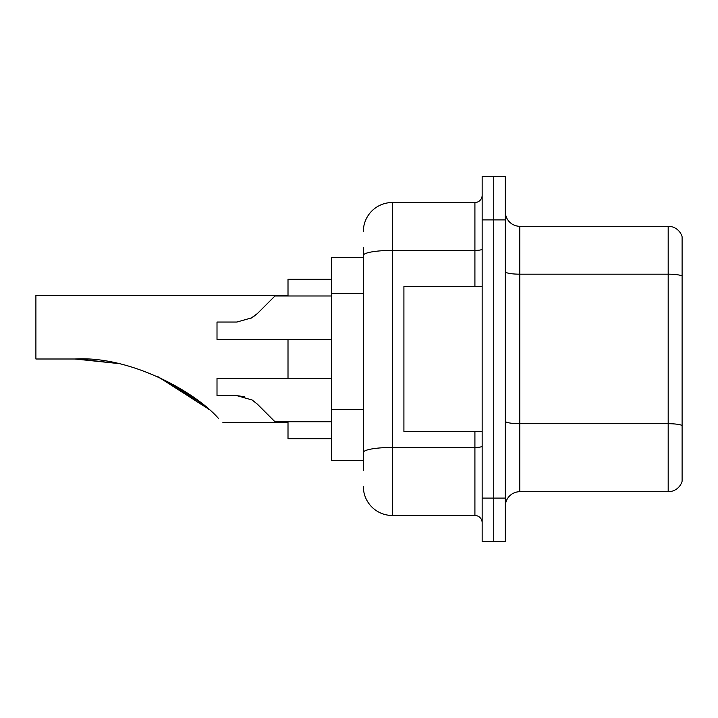 <?xml version="1.0" encoding="UTF-8"?>
<svg xmlns="http://www.w3.org/2000/svg" width="718" height="718" viewBox="0 0 718 718"><rect width="100%" height="100%" fill="white"/><g stroke="black" fill="none" stroke-linecap="round" stroke-linejoin="round"><path stroke-width="1.08" d="M363.344 283.359L363.344 247.441L363.344 257.582L331.474 257.582L331.474 460.417L363.344 460.417M363.344 470.559L363.344 247.441M482.155 498.095L482.155 541.56L493.742 541.56L493.742 498.095L493.742 541.56L505.337 541.56L505.337 498.095L493.742 498.095L493.742 219.905L493.742 498.095L482.155 498.095L482.155 219.905L493.742 219.905L493.742 176.44L493.742 219.905L505.337 219.905L505.337 498.095M505.337 219.905L505.337 176.44L482.155 176.44L482.155 219.905M363.344 231.501A28.98 28.98 0 0 1 392.324 202.521L392.324 515.479L474.912 515.479L474.912 431.446M392.324 202.521L474.912 202.521A7.243 7.243 0 0 0 482.155 195.278M363.344 457.528L363.344 419.545M482.155 522.722A7.243 7.243 0 0 0 474.912 515.479M392.324 515.479A28.98 28.98 0 0 1 363.344 486.499M505.337 506.208A14.486 14.486 0 0 1 519.823 491.713L668.189 491.713L668.189 226.287L519.823 226.287A14.486 14.486 0 0 1 505.337 211.792A14.486 14.486 0 0 0 519.823 226.287L519.823 491.713M682.1 236.716A14.486 14.486 0 0 0 668.189 226.287A14.486 14.486 0 0 1 682.1 236.716L682.1 481.284A14.486 14.486 0 0 1 668.189 491.713M208.157 408.793L158.104 376.788M288.008 295.251L35.9 295.251L35.9 359L75.031 359L116.998 363.389L75.031 359C129.868 355.706 194.856 391.463 218.469 418.414C224.222 424.167 224.222 424.167 218.469 418.414M288.008 339.443L288.008 378.269M288.008 421.735L288.008 438.689L331.474 438.689M331.474 279.311L288.008 279.311L288.008 295.978M79.913 359.054L117.546 363.505M157.404 376.474L192.146 396.228L209.198 409.709M200.125 402.17L158.014 376.744M482.155 286.554L403.911 286.554L403.911 431.446L482.155 431.446M257.376 404.144L274.967 421.735L257.376 404.144L274.967 421.735L257.376 404.144L274.967 421.735L257.376 404.144L252.144 400.007L257.376 404.144L252.144 400.007L257.376 404.144L252.144 400.007L236.886 395.654L217.007 395.654L236.877 395.654L244.811 396.758L236.886 395.654L217.007 395.654L217.007 378.269L331.474 378.269M331.474 421.735L274.967 421.735L267.724 414.492M244.811 396.758L236.886 395.654M250.286 318.765L257.376 313.569L274.967 295.978L257.376 313.569L274.967 295.978L257.376 313.569L252.144 317.706L257.376 313.569L252.144 317.706L236.886 322.05L217.007 322.05L217.007 339.443L331.474 339.443M257.376 313.569L252.144 317.706L236.886 322.05M267.724 303.22L274.967 295.978L331.474 295.978M363.344 293.5L331.474 293.5M363.344 409.404L331.474 409.404M482.155 446.201A7.243 1.256 0 0 1 474.912 447.458L392.324 447.458A28.98 5.035 180 0 0 363.344 452.493M363.344 255.446A28.98 5.035 180 0 1 392.324 250.411L474.912 250.411L474.912 202.521M474.912 286.554L474.912 250.411A7.243 1.256 0 0 0 482.155 249.155M682.1 275.981A14.486 2.513 180 0 0 668.189 274.177L519.823 274.177A14.486 2.513 0 0 1 505.337 271.655M682.1 425.514A14.486 2.513 180 0 0 668.189 423.701L519.823 423.701A14.486 2.513 -0 0 1 505.337 421.179M222.804 422.749L288.008 422.749"/></g></svg>
